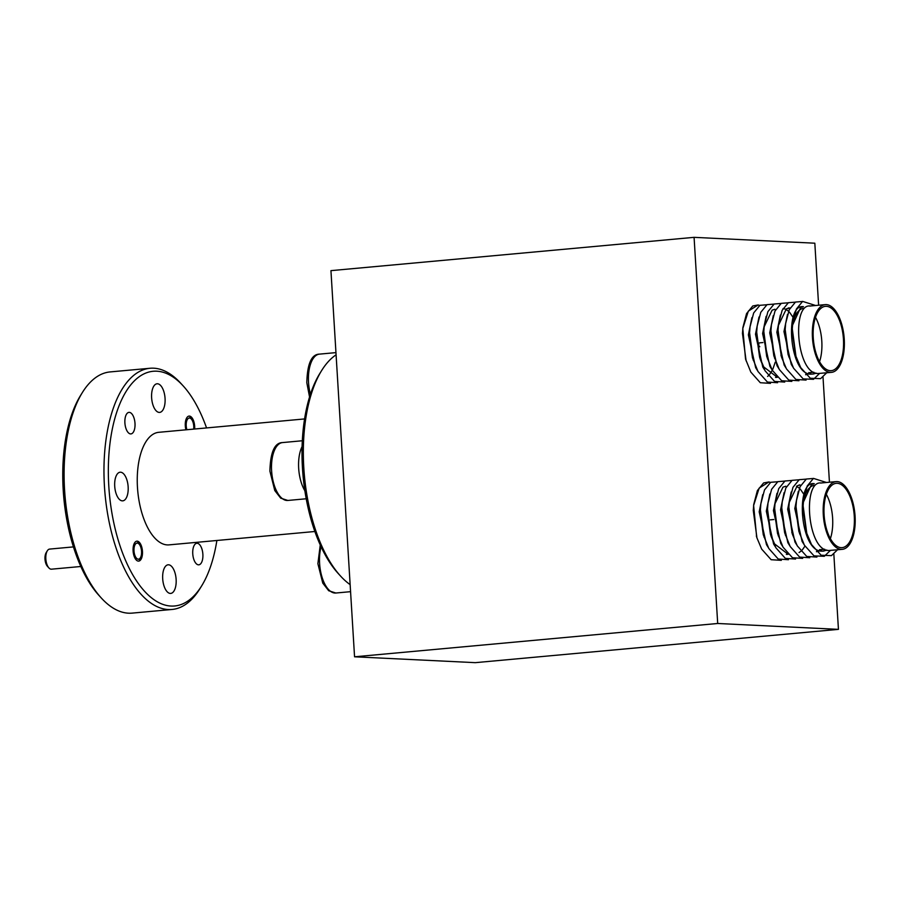<?xml version="1.0" encoding="UTF-8"?>
<svg xmlns="http://www.w3.org/2000/svg" width="900" height="900" viewBox="0 0 900 900"><rect width="100%" height="100%" fill="white"/><g stroke="black" fill="none" stroke-linecap="round" stroke-linejoin="round"><path stroke-width="1.35" d="M193.68 429.109A8.078 3.746 84.8 0 0 193.759 426.24A8.078 3.746 84.8 0 0 191.306 419.029A8.078 3.746 84.8 0 0 186.21 425.88A8.078 3.746 84.8 0 0 186.896 429.739M48.892 567.923L47.441 566.325A8.078 3.746 -95.2 0 1 45 559.114A8.078 3.746 -95.2 0 1 46.193 552.634L47.318 550.8A10.091 4.691 84.8 0 0 45.833 558.911A10.091 4.691 84.8 0 0 48.892 567.923A10.091 4.691 84.8 0 0 51.48 569.183L80.843 566.494M73.462 546.896L49.635 549.09A10.091 4.691 84.8 0 0 47.318 550.8M141.547 551.317A8.078 3.746 84.8 0 0 139.106 544.106A8.078 3.746 84.8 0 0 133.999 550.957A8.078 3.746 84.8 0 0 136.485 558.202A8.078 3.746 84.8 0 0 140.366 557.798A8.078 3.746 84.8 0 0 141.547 551.317M304.875 490.77A29.059 13.5 -95.2 0 1 298.676 468.371A29.059 13.5 -95.2 0 1 302.085 446.591M759.814 346.725A1.935 0.9 -95.2 0 1 759.758 346.725A1.935 0.9 -95.2 0 1 758.745 344.812A1.935 0.9 -95.2 0 1 759.465 342.866L762.908 342.551M812.092 374.062L811.136 374.152C789.278 375.154 784.192 303.311 803.43 306.697M803.43 306.63L800.629 307.541L792.461 325.384L792.045 330.851L795.566 355.039M831.465 372.364A34.009 15.795 -95.2 0 1 830.43 372.386A34.009 15.795 -95.2 0 1 812.531 338.827A34.009 15.795 -95.2 0 1 825.244 304.627A34.009 15.795 -95.2 0 1 826.279 304.605A34.009 15.795 -95.2 0 1 844.178 338.152A34.009 15.795 -95.2 0 1 831.465 372.364L818.258 373.5C796.399 374.501 791.314 302.659 810.551 306.045M757.462 370.553L755.663 367.684L748.361 334.856L751.894 317.655M766.867 304.751L759.904 305.314L753.671 312.952L750.049 326.756L749.317 334.766L752.467 357.784L757.969 371.475L767.43 382.072L777.6 382.714M764.584 369.9L762.784 367.031L755.482 334.204L759.015 317.002M757.024 327.442L756.439 334.114L759.589 357.131L763.74 366.941L777.352 377.314L775.53 377.415M771.705 369.248L769.905 366.379L762.604 333.551L766.136 316.35M774.956 309.24L772.144 310.151L764.145 326.79M781.099 303.446L774.146 304.009L767.903 311.647L764.291 325.451L763.56 333.461L766.71 356.479L772.211 370.17L781.673 380.767L791.842 381.397M778.826 368.595L777.026 365.726L769.725 332.899L773.258 315.697M771.255 326.137L770.681 332.809L773.831 355.826L779.321 369.517L788.794 380.115L798.964 380.745M785.947 367.942L784.148 365.062L776.846 332.246L780.379 315.045M790.144 307.912L786.386 308.846L778.376 325.485M795.341 302.141L788.377 302.704L782.145 310.331L778.534 324.146L777.803 332.156L781.324 356.344M793.069 367.29L791.269 364.41L783.967 331.594L787.5 314.392M802.462 301.489L795.499 302.051L789.266 309.679L785.655 323.494L784.924 331.504L788.074 354.521L793.564 368.213L803.183 378.9L813.476 379.316L819.562 373.455M775.249 362.183L772.774 369.315M772.29 370.316L769.646 374.377M768.341 375.784L767.61 376.425M793.159 317.509L789.57 312.266M788.58 311.276L785.711 309.285M785.205 309.06L783.023 308.565M810.236 372.577L809.055 373.421M808.605 373.68L805.601 374.715M806.074 374.692L809.1 373.838M809.561 373.601L811.204 372.499M830.329 370.676A32.299 14.996 84.8 0 0 831.308 370.654A32.299 14.996 84.8 0 0 843.379 338.175A32.299 14.996 84.8 0 0 826.391 306.315A32.299 14.996 84.8 0 0 825.401 306.338A32.299 14.996 84.8 0 0 813.33 338.805A32.299 14.996 84.8 0 0 830.329 370.676M808.673 372.656A32.299 14.996 84.8 0 0 809.663 372.634L813.904 372.251M819.562 361.642A32.299 14.996 84.8 0 0 815.501 317.329M823.061 551.115L821.959 551.137C800.1 552.139 795.015 480.296 814.252 483.683M814.264 483.615L811.451 484.526L803.284 502.369L802.867 507.836L806.4 532.024M842.288 549.349A34.009 15.795 -95.2 0 1 841.252 549.371A34.009 15.795 -95.2 0 1 823.365 515.812A34.009 15.795 -95.2 0 1 836.077 481.613A34.009 15.795 -95.2 0 1 837.113 481.59A34.009 15.795 -95.2 0 1 855 515.137A34.009 15.795 -95.2 0 1 842.288 549.349L829.08 550.485C807.221 551.486 802.136 479.644 821.374 483.03M768.296 547.538L766.485 544.669L759.184 511.841L762.727 494.64M777.69 481.736L770.726 482.299L764.494 489.938L760.871 503.741L760.14 511.751L763.29 534.78L768.791 548.46L778.252 559.058L788.434 559.699M775.406 546.885L773.606 544.016L766.305 511.189L769.849 493.988M767.846 504.428L767.261 511.099L770.411 534.127L774.574 543.926L788.186 554.31L786.352 554.4M782.528 546.233L780.727 543.364L773.426 510.536L776.97 493.335M785.779 486.225L782.977 487.136L774.967 503.775M791.933 480.431L784.969 480.994L778.736 488.632L775.114 502.436L774.383 510.446L777.533 533.464L783.034 547.155L792.495 557.752L802.676 558.394M789.649 545.58L787.849 542.711L780.548 509.884L784.08 492.683M782.089 503.123L781.504 509.794L784.654 532.811L790.155 546.502L799.616 557.1L809.786 557.741M796.77 544.928L794.97 542.059L787.669 509.231L791.201 492.03M800.021 484.92L797.209 485.831L789.21 502.47M806.175 479.126L799.211 479.689L792.979 487.327L789.356 501.131L788.625 509.141L792.158 533.329M803.891 544.275L802.091 541.406L794.79 508.579L798.322 491.377M813.285 478.474L806.332 479.036L800.089 486.675L796.477 500.479L795.746 508.489L798.896 531.506L804.398 545.197L814.016 555.885L824.299 556.301L830.385 550.44M799.031 552.544L800.887 551.261M802.361 549.821L804.949 546.165M803.981 494.494L800.393 489.262M799.403 488.261L796.534 486.27M821.07 549.574L819.889 550.406M819.428 550.676L816.424 551.7M816.896 551.678L819.923 550.822M820.384 550.586L822.026 549.484M841.151 547.661A32.299 14.996 84.8 0 0 842.13 547.639A32.299 14.996 84.8 0 0 854.201 515.16A32.299 14.996 84.8 0 0 837.214 483.3A32.299 14.996 84.8 0 0 836.235 483.322A32.299 14.996 84.8 0 0 824.164 515.801A32.299 14.996 84.8 0 0 841.151 547.661M819.506 549.641A32.299 14.996 84.8 0 0 820.485 549.619L824.726 549.236M830.385 538.627A32.299 14.996 84.8 0 0 826.324 494.314M340.459 575.955L338.141 573.413A117.866 54.731 -95.2 0 1 302.468 468.157A117.866 54.731 -95.2 0 1 319.815 373.5L321.626 370.575A121.106 56.227 84.8 0 0 303.806 467.82A121.106 56.227 84.8 0 0 340.459 575.955A121.106 56.227 84.8 0 0 350.145 584.64M336.094 354.825A121.106 56.227 84.8 0 0 321.626 370.575M101.216 597.904L98.899 595.35A117.866 54.731 -95.2 0 1 63.214 490.095A117.866 54.731 -95.2 0 1 80.561 395.449L82.384 392.512A121.106 56.227 84.8 0 0 64.564 489.769A121.106 56.227 84.8 0 0 101.216 597.904A121.106 56.227 84.8 0 0 132.221 613.114L172.091 609.457A121.106 56.227 -95.2 0 1 104.434 486.113A121.106 56.227 -95.2 0 1 149.974 368.269A121.106 56.227 -95.2 0 1 180.968 383.479L183.285 386.021A117.866 54.731 84.8 0 0 108.788 485.921A117.866 54.731 84.8 0 0 144.979 591.727A117.866 54.731 84.8 0 0 201.623 585.934A117.866 54.731 84.8 0 0 216.877 540.484M149.974 368.269L110.093 371.925A121.106 56.227 84.8 0 0 82.384 392.512M206.55 427.928A117.866 54.731 84.8 0 0 183.285 386.021M185.929 429.829A10.013 4.646 -95.2 0 1 185.299 425.835A10.013 4.646 -95.2 0 1 189.067 416.093A10.013 4.646 -95.2 0 1 194.659 426.285A10.013 4.646 -95.2 0 1 194.648 429.03M142.459 551.363A10.013 4.646 -95.2 0 1 138.69 561.105A10.013 4.646 -95.2 0 1 133.099 550.913A10.013 4.646 -95.2 0 1 136.868 541.17A10.013 4.646 -95.2 0 1 142.459 551.363M135 423.394A10.822 5.029 -95.2 0 1 130.939 433.912A10.822 5.029 -95.2 0 1 124.897 422.899A10.822 5.029 -95.2 0 1 128.959 412.369A10.822 5.029 -95.2 0 1 135 423.394M202.871 554.299A10.822 5.029 -95.2 0 1 198.799 564.829A10.822 5.029 -95.2 0 1 192.757 553.804A10.822 5.029 -95.2 0 1 196.819 543.274A10.822 5.029 -95.2 0 1 202.871 554.299M165.06 398.419A14.366 6.671 -95.2 0 1 159.66 412.402A14.366 6.671 -95.2 0 1 151.627 397.766A14.366 6.671 -95.2 0 1 157.028 383.782A14.366 6.671 -95.2 0 1 165.06 398.419M128.149 486.866A14.366 6.671 -95.2 0 1 122.737 500.85A14.366 6.671 -95.2 0 1 114.716 486.214A14.366 6.671 -95.2 0 1 120.116 472.219A14.366 6.671 -95.2 0 1 128.149 486.866M176.13 579.431A14.366 6.671 -95.2 0 1 170.73 593.415A14.366 6.671 -95.2 0 1 162.697 578.779A14.366 6.671 -95.2 0 1 168.097 564.795A14.366 6.671 -95.2 0 1 176.13 579.431M304.56 418.939L158.715 432.315A56.509 26.246 84.8 0 0 137.464 487.316A56.509 26.246 84.8 0 0 169.042 544.871L314.887 531.495M201.623 585.934L199.811 588.859A121.106 56.227 -95.2 0 1 172.091 609.457M354.555 656.798L475.301 662.659L838.44 629.359L717.694 623.486L694.08 237.341L330.941 270.641L354.555 656.798L717.694 623.486M818.617 305.235L814.826 243.203L694.08 237.341M814.59 485.303A32.299 14.996 84.8 0 0 803.587 500.231M826.549 550.024L823.545 551.048M822.915 551.048L827.044 550.17M756.641 536.895L753.615 505.507L759.161 488.104L768.949 481.95L763.605 482.951L757.373 490.59L753.75 504.394L753.278 510.435L756.945 537.885L761.67 549.113L771.143 559.71L781.312 560.351M760.871 503.741L760.399 509.782L764.066 537.233M784.811 481.084L777.847 481.646L771.615 489.285L767.992 503.089L767.52 509.119L771.188 536.58L775.913 547.808L785.374 558.405L795.555 559.046M775.114 502.436L774.641 508.466L778.309 535.928M799.054 479.779L792.09 480.341L785.857 487.98L782.235 501.784L781.762 507.814L785.43 535.275M789.356 501.131L788.884 507.161L792.54 534.623L797.276 545.85L806.738 556.447L816.908 557.077M796.477 500.479L796.005 506.509L799.661 533.97M826.47 482.49L813.442 478.384L807.21 486.011L803.599 499.826L803.126 505.856L806.783 533.317L811.508 544.545L821.126 555.233L831.42 555.649L837.506 549.788M768.949 481.95L770.434 482.479M838.44 629.359L833.839 554.017M829.44 482.22L823.005 377.021M803.756 308.317A32.299 14.996 84.8 0 0 792.765 323.246M813.195 374.04L816.221 373.185M759.6 305.494L758.126 304.965L748.35 311.108L742.793 328.522L745.538 359.044L750.847 372.127L760.309 382.725L770.49 383.366M758.126 304.965L752.783 305.966L746.55 313.605L742.928 327.409L742.455 333.439L746.123 360.9M750.049 326.756L749.576 332.786L753.244 360.248M773.989 304.099L767.025 304.661L760.793 312.3L757.17 326.104L756.697 332.134L760.354 359.595L765.09 370.822L774.551 381.42L784.721 382.061M764.291 325.451L763.819 331.481L767.475 358.942M788.22 302.794L781.256 303.356L775.024 310.995L771.413 324.799L770.94 330.829L774.596 358.29M778.534 324.146L778.061 330.176L781.717 357.637L786.442 368.865L795.915 379.463L806.085 380.093M785.655 323.494L785.171 329.524L788.839 356.985M815.648 305.505L802.62 301.399L796.387 309.026L792.776 322.841L792.293 328.871L795.96 356.321L800.685 367.56L810.304 378.248L820.586 378.664L826.684 372.803M815.726 373.027L812.722 374.062M321.098 546.739A29.059 13.5 84.8 0 0 319.601 563.423A29.059 13.5 84.8 0 0 335.835 593.021L328.691 590.738L322.774 583.121L317.88 563.692L320.265 544.939M271.609 470.858A29.059 13.5 84.8 0 0 287.854 500.456L280.71 498.161L274.781 490.556L269.899 471.127C270.382 452.228 274.601 442.71 282.544 442.575A29.059 13.5 84.8 0 0 271.609 470.858M309.544 396.968L306.81 382.68C307.305 363.791 311.512 354.274 319.455 354.127A29.059 13.5 84.8 0 0 308.531 382.41A29.059 13.5 84.8 0 0 310.421 394.234M191.306 419.029L189.866 417.442M139.106 544.106L137.655 542.52M140.366 557.798L139.23 559.631M335.835 593.021L350.572 591.671M287.854 500.456L306.225 498.769M282.544 442.575L302.31 440.752M809.595 306.056L825.244 304.627M788.231 308.025L789.188 307.935M820.418 483.041L836.077 481.613M799.054 485.01L800.01 484.92M319.455 354.127L335.959 352.62M823.072 551.104L824.029 551.025M770.288 519.851L773.741 519.536M753.75 504.394L753.615 505.507M756.945 537.885L756.36 536.029M767.992 503.089L767.689 505.642M771.188 536.58L770.411 534.127M782.235 501.784L781.92 504.326M792.54 534.623L791.775 532.159M803.599 499.826L803.284 502.369M806.783 533.317L806.018 530.854M792.461 325.384L792.776 322.841M795.184 353.869L795.96 356.321M780.952 355.174L781.717 357.637M771.097 327.341L771.413 324.799M756.855 328.646L757.17 326.104M759.589 357.131L760.354 359.595M742.793 328.522L742.928 327.409"/></g></svg>
